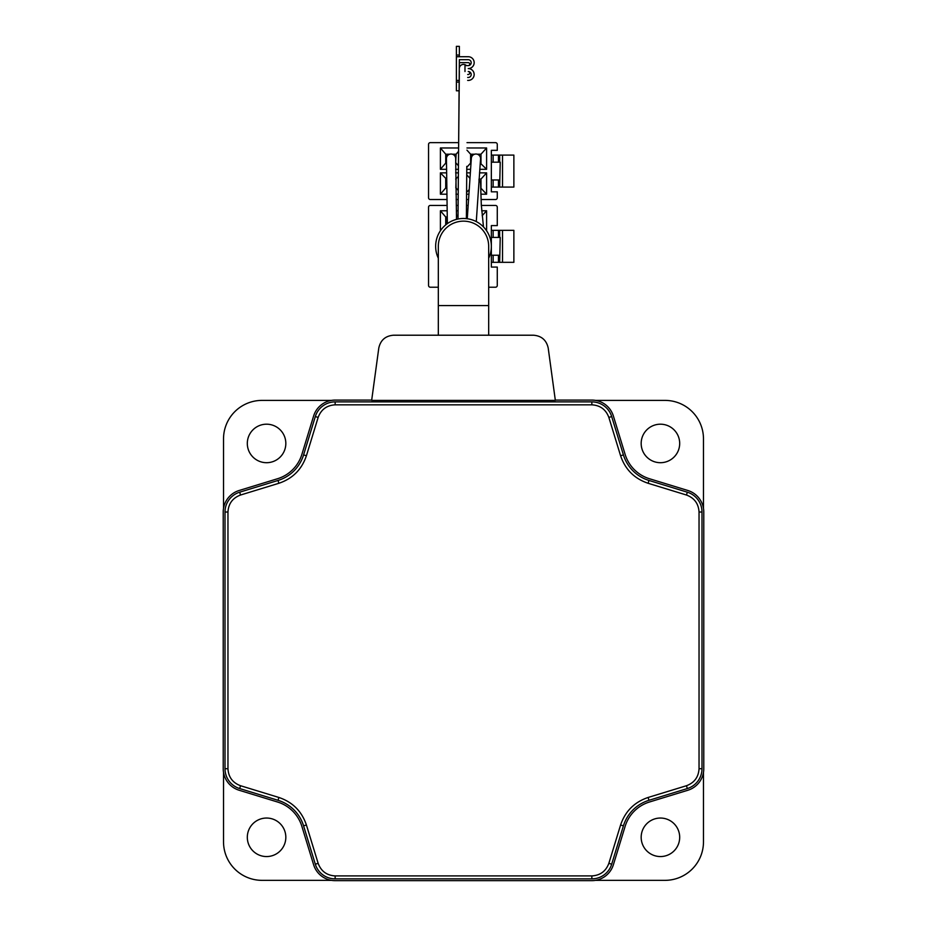 <?xml version="1.0" encoding="UTF-8"?>
<svg xmlns="http://www.w3.org/2000/svg" width="927" height="927" viewBox="0 0 927 927"><rect width="100%" height="100%" fill="white"/><g stroke="black" fill="none" stroke-linecap="round" stroke-linejoin="round"><path stroke-width="1.39" d="M488.68 335.215L488.68 305.586L438.32 305.586L438.32 246.339A25.18 25.18 0 0 1 463.5 221.147A25.18 25.18 0 0 0 438.32 246.339M438.32 335.215L438.32 305.586M641.171 837.301A19.258 19.258 0 0 1 660.43 818.043A19.258 19.258 0 0 1 679.688 837.301A19.258 19.258 0 0 1 660.43 856.56A19.258 19.258 0 0 1 641.171 837.301M641.171 443.454A19.258 19.258 0 0 1 660.43 424.195A19.258 19.258 0 0 1 679.688 443.454A19.258 19.258 0 0 1 660.43 462.7A19.258 19.258 0 0 1 641.171 443.454M247.312 443.454A19.258 19.258 0 0 1 266.57 424.195A19.258 19.258 0 0 1 285.829 443.454A19.258 19.258 0 0 1 266.57 462.7A19.258 19.258 0 0 1 247.312 443.454M247.312 837.301A19.258 19.258 0 0 1 266.57 818.043A19.258 19.258 0 0 1 285.829 837.301A19.258 19.258 0 0 1 266.57 856.56A19.258 19.258 0 0 1 247.312 837.301M488.68 305.586L488.68 246.339A25.18 25.18 0 0 0 463.5 221.147M331.507 400.394L262.04 400.394A38.517 38.517 0 0 0 223.523 438.911L223.523 508.378M703.477 508.378L703.477 438.911A38.517 38.517 0 0 0 664.96 400.394L595.493 400.394M595.493 880.349L664.96 880.349A38.517 38.517 0 0 0 703.477 841.843L703.477 772.365M223.523 772.365L223.523 841.843A38.517 38.517 0 0 0 262.04 880.349L331.507 880.349M548.205 348.031C546.455 340.151 541.565 335.887 533.523 335.215L393.477 335.215C385.435 335.887 380.545 340.151 378.795 348.031L371.657 400.394L555.343 400.394L548.205 348.031M371.692 400.093L335.145 400.093A22.515 22.515 0 0 0 313.616 416.026L301.878 454.381A36.732 36.732 0 0 1 277.497 478.749L239.154 490.487A22.515 22.515 0 0 0 223.222 512.028L223.222 768.726A22.515 22.515 0 0 0 239.154 790.256L277.497 801.994A36.732 36.732 0 0 1 301.878 826.374L313.616 864.729A22.515 22.515 0 0 0 335.145 880.65L591.855 880.65A22.515 22.515 0 0 0 613.384 864.729L625.122 826.374A36.732 36.732 0 0 1 649.503 801.994L687.846 790.256A22.515 22.515 0 0 0 703.778 768.726L703.778 512.028A22.515 22.515 0 0 0 687.846 490.487L649.503 478.749A36.732 36.732 0 0 1 625.122 454.381L613.384 416.026A22.515 22.515 0 0 0 591.855 400.093L555.308 400.093M608.854 863.338L620.592 824.984C625.227 811.276 634.392 802.098 648.112 797.463L686.467 785.725C694.346 782.782 698.529 777.116 699.039 768.726L699.039 512.028C698.529 503.628 694.346 497.961 686.467 495.03L648.112 483.28C634.404 478.645 625.227 469.479 620.592 455.76L608.854 417.417C605.91 409.537 600.244 405.342 591.855 404.832L335.145 404.832C326.756 405.342 321.09 409.525 318.146 417.417L306.408 455.76C301.773 469.479 292.608 478.645 278.888 483.28L240.533 495.03C232.654 497.961 228.471 503.628 227.961 512.028L227.961 768.726C228.471 777.116 232.654 782.782 240.533 785.725L278.888 797.463C292.596 802.098 301.773 811.276 306.408 824.984L318.146 863.338L315.319 864.207A20.742 20.742 0 0 0 335.145 878.877L591.855 878.877A20.742 20.742 0 0 0 611.681 864.207L623.419 825.853A38.517 38.517 0 0 1 648.981 800.302L687.336 788.553A20.742 20.742 0 0 0 701.994 768.726L701.994 512.028A20.742 20.742 0 0 0 687.336 492.191L648.981 480.453A38.517 38.517 0 0 1 623.419 454.902L611.681 416.547A20.742 20.742 0 0 0 591.855 401.878L335.145 401.878A20.742 20.742 0 0 0 315.319 416.547L303.581 454.902A38.517 38.517 0 0 1 278.019 480.453L239.664 492.191A20.742 20.742 0 0 0 225.006 512.028L225.006 768.726A20.742 20.742 0 0 0 239.664 788.553L278.019 800.302A38.517 38.517 0 0 1 303.581 825.853L315.319 864.207A20.742 20.742 0 0 0 335.145 878.877L335.145 875.911L591.855 875.911C600.244 875.412 605.91 871.218 608.854 863.338L611.681 864.207A20.742 20.742 0 0 1 591.855 878.877L591.855 875.911M318.146 863.338C321.09 871.218 326.756 875.412 335.145 875.911M466.374 218.633L466.791 166.373M458.008 219.027L459.352 59.687L468.239 59.687A2.966 2.966 0 0 1 469.317 65.411A2.966 2.966 0 0 1 468.239 65.608A1.483 1.483 0 0 0 469.699 63.859A1.483 1.483 0 0 0 468.239 62.642L459.352 62.642L459.352 68.077A4.183 4.183 0 0 1 466.443 65.608M478.935 180A4.623 4.623 0 0 1 480.568 183.384L481.31 205.018L483.488 226.941M471.322 158.598A4.623 4.623 0 0 1 476.13 154.021A4.623 4.623 0 0 1 480.557 158.98L476.281 221.588M446.443 158.447L447.359 223.639L446.432 158.621A4.623 4.623 0 0 1 451.159 154.021A4.623 4.623 0 0 1 455.678 158.83M446.779 224.056L446.884 221.298A4.183 4.183 0 0 1 447.277 219.676M488.68 258.227A27.845 27.845 0 0 0 463.5 218.482A27.845 27.845 0 0 0 438.32 258.227M481.322 205.446L495.493 205.446A1.773 1.773 0 0 1 497.278 207.231L497.278 225.597L491.345 225.597L491.345 267.069L497.278 267.069L497.278 285.446A1.773 1.773 0 0 1 495.493 287.219L488.68 287.219M491.345 230.336L493.129 230.336L493.129 237.439L491.345 237.439M493.129 237.439L500.232 237.439L499.641 262.329L513.871 262.329L513.871 230.336L502.527 230.336L502.527 262.329M493.129 230.336L502.527 230.336M491.345 255.226L499.641 255.226M493.129 255.226L493.129 262.329L491.345 262.329M493.129 262.329L499.641 262.329M466.443 210.777L467.579 210.777M481.669 210.777L486.605 210.777L486.605 230.788M440.395 230.788L440.395 210.777L447.138 210.777M456.385 210.777L458.089 210.777M447.034 205.446L430.313 205.446A1.773 1.773 0 0 0 428.541 207.231L428.541 285.446A1.773 1.773 0 0 0 430.313 287.219L438.32 287.219M467.764 205.446L466.49 205.446M458.135 205.446L456.281 205.446M466.432 212.376L467.498 213.558M482.156 215.701L486.605 210.777M447.231 216.999L445.725 216.999L440.395 210.777M458.054 214.716L456.466 216.57M446.408 224.346L445.725 223.674L445.725 224.89M445.725 223.674L445.725 219.224L447.243 217.706M445.725 216.999L445.725 219.224M458.645 142.642L430.313 142.642A1.773 1.773 0 0 0 428.541 144.415L428.541 197.741A1.773 1.773 0 0 0 430.313 199.525L446.895 199.525M456.142 199.525L458.181 199.525M466.536 199.525L468.042 199.525M481.078 199.525L495.493 199.525A1.773 1.773 0 0 0 497.278 197.741L497.278 191.819L491.345 191.819L491.345 150.336L497.278 150.336L497.278 144.415A1.773 1.773 0 0 0 495.493 142.642L466.999 142.642M446.744 194.195L440.395 194.195L440.395 172.862L446.408 172.862M455.644 172.862L458.39 172.862M458.216 194.195L455.991 194.195M466.953 147.972L486.605 147.972L486.605 169.305L479.792 169.305M470.522 169.305L466.768 169.305M479.514 172.862L486.605 172.862L486.605 194.195L480.893 194.195M468.402 194.195L466.571 194.195M466.745 172.862L470.244 172.862M446.408 169.305L440.395 169.305L440.395 147.972L458.598 147.972M458.413 169.305L455.644 169.305M446.432 179.085L440.395 172.862M458.355 176.431L455.678 179.085M446.547 186.57L445.725 185.748L445.725 187.972L440.395 194.195M445.725 185.748L445.725 181.298L446.455 180.58M445.725 179.085L445.725 181.298M456.096 179.085L455.817 187.972M445.725 187.972L446.571 187.972M456.096 187.972L458.251 190.487M471.113 161.356L470.615 160.858L470.615 163.082L466.791 167.3M470.615 160.858L470.615 156.42L472.828 154.195L470.615 154.195L470.615 156.42M466.941 150.128L470.615 154.195M486.605 169.305L480.256 163.082M480.986 163.082L480.986 154.195L486.605 147.972M472.828 154.195L474.67 154.195M477.208 154.195L480.986 154.195M466.733 174.786L469.815 178.204M468.749 190.023L466.594 192.41M486.605 194.195L480.696 187.972M480.986 187.972L480.986 179.085L486.605 172.862M479.016 179.085L480.986 179.085M449.792 154.195L445.725 154.195L440.395 147.972M458.575 151.298L456.096 154.195L452.33 154.195M446.42 161.553L445.725 160.858L445.725 163.082L440.395 169.305M445.725 160.858L445.725 156.42L447.95 154.195M445.725 154.195L445.725 156.42M456.096 154.195L455.667 163.082M445.725 163.082L446.42 163.082M456.096 163.082L458.448 165.829M491.345 155.087L493.129 155.087L493.129 162.19L491.345 162.19M493.129 162.19L500.232 162.19L499.641 187.08L513.871 187.08L513.871 155.087L502.527 155.087L502.527 187.08M493.129 155.087L502.527 155.087M491.345 179.965L499.641 179.965M493.129 179.965L493.129 187.08L491.345 187.08M493.129 187.08L499.641 187.08M467.66 80.417L468.239 80.417A5.921 5.921 0 0 0 474.16 74.496A5.921 5.921 0 0 0 468.239 68.575A5.921 5.921 0 0 0 474.068 61.553A5.921 5.921 0 0 0 468.239 56.721L456.385 56.721L456.385 80.417L459.305 80.417M456.385 80.417L456.385 90.788L459.201 90.788M464.983 71.53L464.983 65.608L468.239 65.608M467.706 74.496L468.239 74.496A1.483 1.483 0 0 0 469.722 73.013A1.483 1.483 0 0 0 468.239 71.53A2.966 2.966 0 0 1 471.206 74.496A2.966 2.966 0 0 1 468.239 77.462L467.683 77.462M456.385 56.721L456.385 46.35L459.352 46.35L459.352 56.721M620.592 824.984L623.419 825.853A38.517 38.517 0 0 1 648.981 800.302L648.112 797.463M686.467 785.725L687.336 788.553A20.742 20.742 0 0 0 701.994 768.726L699.039 768.726M699.039 512.028L701.994 512.028A20.742 20.742 0 0 0 687.336 492.191L686.467 495.03M648.112 483.28L648.981 480.453A38.517 38.517 0 0 1 623.419 454.902L620.592 455.76M608.854 417.417L611.681 416.547A20.742 20.742 0 0 0 591.855 401.878L591.855 404.832M335.145 404.832L335.145 401.878A20.742 20.742 0 0 0 315.319 416.547L318.146 417.417M306.408 455.76L303.581 454.902A38.517 38.517 0 0 1 278.019 480.453L278.888 483.28M240.533 495.03L239.664 492.191A20.742 20.742 0 0 0 225.006 512.028L227.961 512.028M227.961 768.726L225.006 768.726A20.742 20.742 0 0 0 239.664 788.553L240.533 785.725M278.888 797.463L278.019 800.302A38.517 38.517 0 0 1 303.581 825.853L306.408 824.984M498.459 237.439L498.459 230.336M499.641 230.336L499.641 237.439M498.459 262.329L498.459 255.226M498.459 162.19L498.459 155.087M499.641 155.087L499.641 162.19M498.459 187.08L498.459 179.965M459.294 82.097L456.385 82.097M456.385 55.041L459.352 55.041M459.352 70.95L458.436 166.304M467.266 218.737L471.333 158.297M456.513 219.375L455.678 158.656"/></g></svg>
